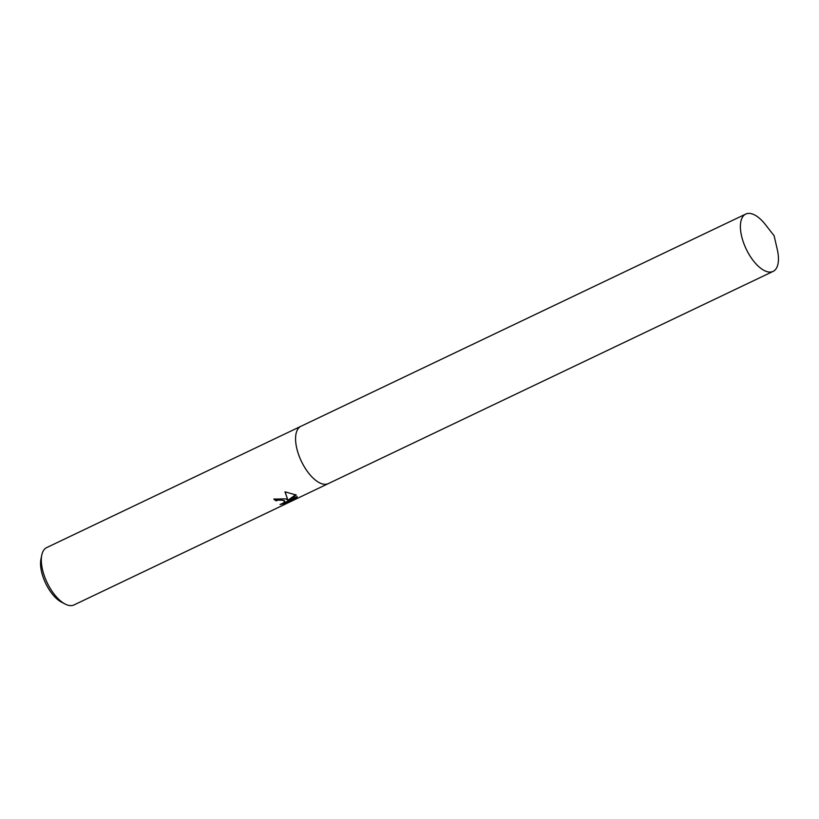 <?xml version="1.0" encoding="UTF-8"?>
<svg xmlns="http://www.w3.org/2000/svg" width="819" height="819" viewBox="0 0 819 819"><rect width="100%" height="100%" fill="white"/><g stroke="black" fill="none" stroke-linecap="round" stroke-linejoin="round"><path stroke-width="1.23" d="M285.811 498.863L287.878 500.092L284.971 491.82L296.273 495.065L288.472 500.737L297.287 496.529L296.314 498.075L285.442 503.265L280.067 504.524L283.814 502.805L284.664 501.474L282.893 500.255L278.378 500.081L276.023 500.798A31.757 14.66 -115.5 0 1 273.822 499.109L285.811 498.863M301.013 426.249A31.757 14.66 64.5 0 0 300.921 426.3L46.663 547.604A31.757 14.66 64.5 0 0 41.779 555.087A31.757 14.66 64.5 0 0 65.131 604.033A31.757 14.66 64.5 0 0 65.254 604.094A31.757 14.66 64.5 0 0 74.017 604.934L328.276 483.63A31.757 14.66 64.5 0 0 328.368 483.579M328.276 483.619A31.757 14.66 64.5 0 1 319.512 482.78A31.757 14.66 64.5 0 1 298.198 453.388A31.757 14.66 64.5 0 1 300.921 426.3A31.757 14.66 64.5 0 0 298.188 453.388A31.757 14.66 64.5 0 0 319.512 482.78A31.757 14.66 64.5 0 0 328.276 483.63L773.105 271.396A31.757 14.66 64.5 0 0 777.272 249.437L774.109 235.729L765.448 224.641A31.757 14.66 64.5 0 0 754.514 214.906A31.757 14.66 64.5 0 0 745.751 214.066A31.757 14.66 64.5 0 0 743.017 241.155A31.757 14.66 64.5 0 0 764.332 270.557A31.757 14.66 64.5 0 0 773.105 271.396M274.304 498.894A30.968 14.302 64.5 0 0 275.901 500.092L278.245 499.375L284.541 500.778L284.664 501.474M275.901 500.092L276.023 500.798M283.282 503.163L296.181 497.348L296.314 498.075M285.309 502.528L285.442 503.265M285.063 491.82L287.878 500.092M296.181 497.348L296.775 496.764M288.472 500.737L288.339 500.02L295.72 494.686M41.779 555.087L40.95 559.101A27.938 12.899 64.5 0 0 61.486 602.149A27.938 12.899 64.5 0 0 61.599 602.2M61.486 602.149L65.131 604.033M300.921 426.3L745.751 214.066"/></g></svg>
